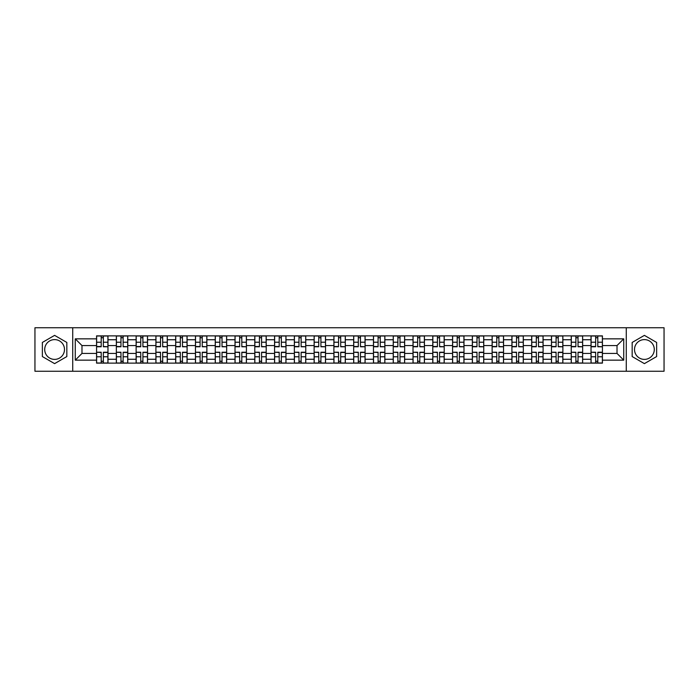 <?xml version="1.0" encoding="UTF-8"?>
<svg xmlns="http://www.w3.org/2000/svg" width="699" height="699" viewBox="0 0 699 699"><rect width="100%" height="100%" fill="white"/><g stroke="black" fill="none" stroke-linecap="round" stroke-linejoin="round"><path stroke-width="1.05" d="M54.601 359.391A9.891 9.891 0 0 1 44.71 349.5A9.891 9.891 0 0 1 54.601 339.609A9.891 9.891 0 0 1 64.491 349.5A9.891 9.891 0 0 1 54.601 359.391M644.399 359.391A9.891 9.891 0 0 1 634.509 349.5A9.891 9.891 0 0 1 644.399 339.609A9.891 9.891 0 0 1 654.29 349.5A9.891 9.891 0 0 1 644.399 359.391M626.269 371.248L664.05 371.248L664.05 327.752L34.95 327.752L34.95 371.248L626.269 371.248L626.269 327.752M116.349 363.131L116.349 339.74L107.978 339.74L107.978 363.131M107.978 339.74L107.978 335.87M116.349 339.74L116.349 335.87M127.76 335.87L127.76 363.131M136.122 363.131L136.122 335.87M147.533 335.87L147.533 363.131M155.903 363.131L155.903 335.87M167.314 335.87L167.314 363.131M175.676 363.131L175.676 335.87M187.087 335.87L187.087 363.131M195.458 363.131L195.458 335.87M206.869 335.87L206.869 363.131M215.24 363.131L215.24 335.87M226.651 335.87L226.651 363.131M235.013 363.131L235.013 335.87M246.424 335.87L246.424 363.131M254.794 363.131L254.794 335.87M266.205 335.87L266.205 363.131M274.567 363.131L274.567 335.87M285.978 335.87L285.978 363.131M294.349 363.131L294.349 335.87M305.76 335.87L305.76 363.131M314.131 363.131L314.131 335.87M325.542 335.87L325.542 363.131M333.904 363.131L333.904 335.87M345.315 335.87L345.315 363.131M353.685 363.131L353.685 335.87M365.096 335.87L365.096 363.131M373.458 363.131L373.458 335.87M384.869 335.87L384.869 363.131M393.24 363.131L393.24 335.87M404.651 335.87L404.651 363.131M413.022 363.131L413.022 335.87M424.433 335.87L424.433 363.131M432.795 363.131L432.795 335.87M444.206 335.87L444.206 363.131M452.576 363.131L452.576 335.87M463.987 335.87L463.987 363.131M472.349 363.131L472.349 335.87M483.76 335.87L483.76 363.131M492.131 363.131L492.131 335.87M503.542 335.87L503.542 363.131M511.913 363.131L511.913 335.87M523.324 335.87L523.324 363.131M531.686 363.131L531.686 335.87M543.097 335.87L543.097 363.131M551.467 363.131L551.467 335.87M562.878 335.87L562.878 363.131M571.24 363.131L571.24 335.87M582.651 335.87L582.651 363.131M591.022 363.131L591.022 335.87M591.022 353.432L582.651 353.432M571.24 353.432L562.878 353.432M551.467 353.432L543.097 353.432M531.686 353.432L523.324 353.432M511.913 353.432L503.542 353.432M492.131 353.432L483.76 353.432M472.349 353.432L463.987 353.432M452.576 353.432L444.206 353.432M432.795 353.432L424.433 353.432M413.022 353.432L404.651 353.432M393.24 353.432L384.869 353.432M373.458 353.432L365.096 353.432M353.685 353.432L345.315 353.432M333.904 353.432L325.542 353.432M314.131 353.432L305.76 353.432M294.349 353.432L285.978 353.432M274.567 353.432L266.205 353.432M254.794 353.432L246.424 353.432M235.013 353.432L226.651 353.432M215.24 353.432L206.869 353.432M195.458 353.432L187.087 353.432M175.676 353.432L167.314 353.432M155.903 353.432L147.533 353.432M136.122 353.432L127.76 353.432M116.349 353.432L107.978 353.432M591.022 345.568L582.651 345.568M571.24 345.568L562.878 345.568M551.467 345.568L543.097 345.568M531.686 345.568L523.324 345.568M511.913 345.568L503.542 345.568M492.131 345.568L483.76 345.568M472.349 345.568L463.987 345.568M452.576 345.568L444.206 345.568M432.795 345.568L424.433 345.568M413.022 345.568L404.651 345.568M393.24 345.568L384.869 345.568M373.458 345.568L365.096 345.568M353.685 345.568L345.315 345.568M333.904 345.568L325.542 345.568M314.131 345.568L305.76 345.568M294.349 345.568L285.978 345.568M274.567 345.568L266.205 345.568M254.794 345.568L246.424 345.568M235.013 345.568L226.651 345.568M215.24 345.568L206.869 345.568M195.458 345.568L187.087 345.568M175.676 345.568L167.314 345.568M155.903 345.568L147.533 345.568M136.122 345.568L127.76 345.568M116.349 345.568L107.978 345.568M81.984 353.432L96.567 353.432L96.567 345.568L81.984 345.568L81.984 353.432L75.265 360.151L75.265 338.849L96.567 338.849L96.567 345.568M602.433 345.568L602.433 353.432L617.016 353.432L617.016 345.568L602.433 345.568L602.433 335.87L96.567 335.87L96.567 338.849M602.433 338.849L623.735 338.849L623.735 360.151L602.433 360.151L602.433 353.432M96.567 353.432L96.567 363.131L602.433 363.131L602.433 360.151M96.567 360.151L75.265 360.151M72.731 371.248L72.731 327.752M66.833 342.44L54.601 335.371L42.368 342.44L42.368 356.56L54.601 363.629L66.833 356.56L66.833 342.44M656.632 342.44L644.399 335.371L632.167 342.44L632.167 356.56L644.399 363.629L656.632 356.56L656.632 342.44M103.347 361.226L101.198 361.226M101.198 337.774L103.347 337.774M123.129 361.226L120.971 361.226M120.971 337.774L123.129 337.774M142.911 361.226L140.752 361.226M140.752 337.774L142.911 337.774M162.684 361.226L160.525 361.226M160.525 337.774L162.684 337.774M182.465 361.226L180.307 361.226M180.307 337.774L182.465 337.774M202.238 361.226L200.089 361.226M200.089 337.774L202.238 337.774M222.02 361.226L219.862 361.226M219.862 337.774L222.02 337.774M241.802 361.226L239.643 361.226M239.643 337.774L241.802 337.774M261.575 361.226L259.416 361.226M259.416 337.774L261.575 337.774M281.356 361.226L279.198 361.226M279.198 337.774L281.356 337.774M301.129 361.226L298.98 361.226M298.98 337.774L301.129 337.774M320.911 361.226L318.753 361.226M318.753 337.774L320.911 337.774M340.693 361.226L338.534 361.226M338.534 337.774L340.693 337.774M360.466 361.226L358.307 361.226M358.307 337.774L360.466 337.774M380.247 361.226L378.089 361.226M378.089 337.774L380.247 337.774M400.02 361.226L397.871 361.226M397.871 337.774L400.02 337.774M419.802 361.226L417.644 361.226M417.644 337.774L419.802 337.774M439.584 361.226L437.425 361.226M437.425 337.774L439.584 337.774M459.357 361.226L457.198 361.226M457.198 337.774L459.357 337.774M479.138 361.226L476.98 361.226M476.98 337.774L479.138 337.774M498.911 361.226L496.762 361.226M496.762 337.774L498.911 337.774M518.693 361.226L516.535 361.226M516.535 337.774L518.693 337.774M538.475 361.226L536.316 361.226M536.316 337.774L538.475 337.774M558.248 361.226L556.089 361.226M556.089 337.774L558.248 337.774M578.029 361.226L575.871 361.226M575.871 337.774L578.029 337.774M597.802 361.226L595.653 361.226M595.653 337.774L597.802 337.774M75.265 338.849L81.984 345.568M617.016 353.432L623.735 360.151M617.016 345.568L623.735 338.849M103.347 346.503L107.917 346.774L103.347 346.774L103.347 336.001L107.917 336.001L105.374 336.001M107.917 346.503L107.917 336.001M101.198 337.643L103.347 337.643M99.162 336.001L96.628 336.001L96.628 346.774L101.198 346.774L101.198 336.001L99.354 336.001M96.628 336.001L105.191 336.001M101.198 352.497L96.628 352.226L101.198 352.226L101.198 362.999L96.628 362.999L99.162 362.999M96.628 352.497L96.628 362.999M103.347 361.357L101.198 361.357M105.374 362.999L107.917 362.999L107.917 352.226L103.347 352.226L103.347 362.999L105.191 362.999M107.917 362.999L99.354 362.999M123.129 346.503L127.69 346.774L123.129 346.774L123.129 336.001L127.69 336.001L125.156 336.001M127.69 346.503L127.69 336.001M120.971 337.643L123.129 337.643M118.944 336.001L116.41 336.001L116.41 346.774L120.971 346.774L120.971 336.001L119.136 336.001M116.41 336.001L124.964 336.001M142.911 346.503L147.472 346.774L142.911 346.774L142.911 336.001L147.472 336.001L144.938 336.001M147.472 346.503L147.472 336.001M140.752 337.643L142.911 337.643M138.725 336.001L136.183 336.001L136.183 346.774L140.752 346.774L140.752 336.001L138.909 336.001M136.183 336.001L144.745 336.001M120.971 352.497L116.41 352.226L120.971 352.226L120.971 362.999L116.41 362.999L118.944 362.999M116.41 352.497L116.41 362.999M123.129 361.357L120.971 361.357M125.156 362.999L127.69 362.999L127.69 352.226L123.129 352.226L123.129 362.999L124.964 362.999M127.69 362.999L119.136 362.999M140.752 352.497L136.183 352.226L140.752 352.226L140.752 362.999L136.183 362.999L138.725 362.999M136.183 352.497L136.183 362.999M142.911 361.357L140.752 361.357M144.938 362.999L147.472 362.999L147.472 352.226L142.911 352.226L142.911 362.999L144.745 362.999M147.472 362.999L138.909 362.999M162.684 346.503L167.244 346.774L162.684 346.774L162.684 336.001L167.244 336.001L164.711 336.001M167.244 346.503L167.244 336.001M160.525 337.643L162.684 337.643M158.498 336.001L155.964 336.001L155.964 346.774L160.525 346.774L160.525 336.001L158.69 336.001M155.964 336.001L164.527 336.001M182.465 346.503L187.026 346.774L182.465 346.774L182.465 336.001L187.026 336.001L184.492 336.001M187.026 346.503L187.026 336.001M180.307 337.643L182.465 337.643M178.28 336.001L175.746 336.001L175.746 346.774L180.307 346.774L180.307 336.001L178.472 336.001M175.746 336.001L184.3 336.001M202.238 346.503L206.808 346.774L202.238 346.774L202.238 336.001L206.808 336.001L204.265 336.001M206.808 346.503L206.808 336.001M200.089 337.643L202.238 337.643M198.053 336.001L195.519 336.001L195.519 346.774L200.089 346.774L200.089 336.001L198.245 336.001M195.519 336.001L204.082 336.001M160.525 352.497L155.964 352.226L160.525 352.226L160.525 362.999L155.964 362.999L158.498 362.999M155.964 352.497L155.964 362.999M162.684 361.357L160.525 361.357M164.711 362.999L167.244 362.999L167.244 352.226L162.684 352.226L162.684 362.999L164.527 362.999M167.244 362.999L158.69 362.999M180.307 352.497L175.746 352.226L180.307 352.226L180.307 362.999L175.746 362.999L178.28 362.999M175.746 352.497L175.746 362.999M182.465 361.357L180.307 361.357M184.492 362.999L187.026 362.999L187.026 352.226L182.465 352.226L182.465 362.999L184.3 362.999M187.026 362.999L178.472 362.999M200.089 352.497L195.519 352.226L200.089 352.226L200.089 362.999L195.519 362.999L198.053 362.999M195.519 352.497L195.519 362.999M202.238 361.357L200.089 361.357M204.265 362.999L206.808 362.999L206.808 352.226L202.238 352.226L202.238 362.999L204.082 362.999M206.808 362.999L198.245 362.999M222.02 346.503L226.581 346.774L222.02 346.774L222.02 336.001L226.581 336.001L224.047 336.001M226.581 346.503L226.581 336.001M219.862 337.643L222.02 337.643M217.835 336.001L215.301 336.001L215.301 346.774L219.862 346.774L219.862 336.001L218.027 336.001M215.301 336.001L223.855 336.001M219.862 352.497L215.301 352.226L219.862 352.226L219.862 362.999L215.301 362.999L217.835 362.999M215.301 352.497L215.301 362.999M222.02 361.357L219.862 361.357M224.047 362.999L226.581 362.999L226.581 352.226L222.02 352.226L222.02 362.999L223.855 362.999M226.581 362.999L218.027 362.999M241.802 346.503L246.363 346.774L241.802 346.774L241.802 336.001L246.363 336.001L243.829 336.001M246.363 346.503L246.363 336.001M239.643 337.643L241.802 337.643M237.616 336.001L235.074 336.001L235.074 346.774L239.643 346.774L239.643 336.001L237.8 336.001M235.074 336.001L243.636 336.001M239.643 352.497L235.074 352.226L239.643 352.226L239.643 362.999L235.074 362.999L237.616 362.999M235.074 352.497L235.074 362.999M241.802 361.357L239.643 361.357M243.829 362.999L246.363 362.999L246.363 352.226L241.802 352.226L241.802 362.999L243.636 362.999M246.363 362.999L237.8 362.999M261.575 346.503L266.136 346.774L261.575 346.774L261.575 336.001L266.136 336.001L263.602 336.001M266.136 346.503L266.136 336.001M259.416 337.643L261.575 337.643M257.389 336.001L254.855 336.001L254.855 346.774L259.416 346.774L259.416 336.001L257.582 336.001M254.855 336.001L263.418 336.001M259.416 352.497L254.855 352.226L259.416 352.226L259.416 362.999L254.855 362.999L257.389 362.999M254.855 352.497L254.855 362.999M261.575 361.357L259.416 361.357M263.602 362.999L266.136 362.999L266.136 352.226L261.575 352.226L261.575 362.999L263.418 362.999M266.136 362.999L257.582 362.999M281.356 346.503L285.917 346.774L281.356 346.774L281.356 336.001L285.917 336.001L283.383 336.001M285.917 346.503L285.917 336.001M279.198 337.643L281.356 337.643M277.171 336.001L274.637 336.001L274.637 346.774L279.198 346.774L279.198 336.001L277.363 336.001M274.637 336.001L283.191 336.001M279.198 352.497L274.637 352.226L279.198 352.226L279.198 362.999L274.637 362.999L277.171 362.999M274.637 352.497L274.637 362.999M281.356 361.357L279.198 361.357M283.383 362.999L285.917 362.999L285.917 352.226L281.356 352.226L281.356 362.999L283.191 362.999M285.917 362.999L277.363 362.999M301.129 346.503L305.699 346.774L301.129 346.774L301.129 336.001L305.699 336.001L303.156 336.001M305.699 346.503L305.699 336.001M298.98 337.643L301.129 337.643M296.944 336.001L294.41 336.001L294.41 346.774L298.98 346.774L298.98 336.001L297.136 336.001M294.41 336.001L302.973 336.001M320.911 346.503L325.472 346.774L320.911 346.774L320.911 336.001L325.472 336.001L322.938 336.001M325.472 346.503L325.472 336.001M318.753 337.643L320.911 337.643M316.726 336.001L314.192 336.001L314.192 346.774L318.753 346.774L318.753 336.001L316.918 336.001M314.192 336.001L322.746 336.001M340.693 346.503L345.254 346.774L340.693 346.774L340.693 336.001L345.254 336.001L342.72 336.001M345.254 346.503L345.254 336.001M338.534 337.643L340.693 337.643M336.507 336.001L333.965 336.001L333.965 346.774L338.534 346.774L338.534 336.001L336.691 336.001M333.965 336.001L342.527 336.001M360.466 346.503L365.035 346.774L360.466 346.774L360.466 336.001L365.035 336.001L362.493 336.001M365.035 346.503L365.035 336.001M358.307 337.643L360.466 337.643M356.28 336.001L353.746 336.001L353.746 346.774L358.307 346.774L358.307 336.001L356.473 336.001M353.746 336.001L362.309 336.001M380.247 346.503L384.808 346.774L380.247 346.774L380.247 336.001L384.808 336.001L382.274 336.001M384.808 346.503L384.808 336.001M378.089 337.643L380.247 337.643M376.062 336.001L373.528 336.001L373.528 346.774L378.089 346.774L378.089 336.001L376.254 336.001M373.528 336.001L382.082 336.001M400.02 346.503L404.59 346.774L400.02 346.774L400.02 336.001L404.59 336.001L402.056 336.001M404.59 346.503L404.59 336.001M397.871 337.643L400.02 337.643M395.844 336.001L393.301 336.001L393.301 346.774L397.871 346.774L397.871 336.001L396.027 336.001M393.301 336.001L401.864 336.001M298.98 352.497L294.41 352.226L298.98 352.226L298.98 362.999L294.41 362.999L296.944 362.999M294.41 352.497L294.41 362.999M301.129 361.357L298.98 361.357M303.156 362.999L305.699 362.999L305.699 352.226L301.129 352.226L301.129 362.999L302.973 362.999M305.699 362.999L297.136 362.999M318.753 352.497L314.192 352.226L318.753 352.226L318.753 362.999L314.192 362.999L316.726 362.999M314.192 352.497L314.192 362.999M320.911 361.357L318.753 361.357M322.938 362.999L325.472 362.999L325.472 352.226L320.911 352.226L320.911 362.999L322.746 362.999M325.472 362.999L316.918 362.999M338.534 352.497L333.965 352.226L338.534 352.226L338.534 362.999L333.965 362.999L336.507 362.999M333.965 352.497L333.965 362.999M340.693 361.357L338.534 361.357M342.72 362.999L345.254 362.999L345.254 352.226L340.693 352.226L340.693 362.999L342.527 362.999M345.254 362.999L336.691 362.999M358.307 352.497L353.746 352.226L358.307 352.226L358.307 362.999L353.746 362.999L356.28 362.999M353.746 352.497L353.746 362.999M360.466 361.357L358.307 361.357M362.493 362.999L365.035 362.999L365.035 352.226L360.466 352.226L360.466 362.999L362.309 362.999M365.035 362.999L356.473 362.999M378.089 352.497L373.528 352.226L378.089 352.226L378.089 362.999L373.528 362.999L376.062 362.999M373.528 352.497L373.528 362.999M380.247 361.357L378.089 361.357M382.274 362.999L384.808 362.999L384.808 352.226L380.247 352.226L380.247 362.999L382.082 362.999M384.808 362.999L376.254 362.999M397.871 352.497L393.301 352.226L397.871 352.226L397.871 362.999L393.301 362.999L395.844 362.999M393.301 352.497L393.301 362.999M400.02 361.357L397.871 361.357M402.056 362.999L404.59 362.999L404.59 352.226L400.02 352.226L400.02 362.999L401.864 362.999M404.59 362.999L396.027 362.999M419.802 346.503L424.363 346.774L419.802 346.774L419.802 336.001L424.363 336.001L421.829 336.001M424.363 346.503L424.363 336.001M417.644 337.643L419.802 337.643M415.617 336.001L413.083 336.001L413.083 346.774L417.644 346.774L417.644 336.001L415.809 336.001M413.083 336.001L421.637 336.001M417.644 352.497L413.083 352.226L417.644 352.226L417.644 362.999L413.083 362.999L415.617 362.999M413.083 352.497L413.083 362.999M419.802 361.357L417.644 361.357M421.829 362.999L424.363 362.999L424.363 352.226L419.802 352.226L419.802 362.999L421.637 362.999M424.363 362.999L415.809 362.999M439.584 346.503L444.145 346.774L439.584 346.774L439.584 336.001L444.145 336.001L441.611 336.001M444.145 346.503L444.145 336.001M437.425 337.643L439.584 337.643M435.398 336.001L432.864 336.001L432.864 346.774L437.425 346.774L437.425 336.001L435.582 336.001M432.864 336.001L441.418 336.001M437.425 352.497L432.864 352.226L437.425 352.226L437.425 362.999L432.864 362.999L435.398 362.999M432.864 352.497L432.864 362.999M439.584 361.357L437.425 361.357M441.611 362.999L444.145 362.999L444.145 352.226L439.584 352.226L439.584 362.999L441.418 362.999M444.145 362.999L435.582 362.999M459.357 346.503L463.926 346.774L459.357 346.774L459.357 336.001L463.926 336.001L461.384 336.001M463.926 346.503L463.926 336.001M457.198 337.643L459.357 337.643M455.171 336.001L452.637 336.001L452.637 346.774L457.198 346.774L457.198 336.001L455.364 336.001M452.637 336.001L461.2 336.001M457.198 352.497L452.637 352.226L457.198 352.226L457.198 362.999L452.637 362.999L455.171 362.999M452.637 352.497L452.637 362.999M459.357 361.357L457.198 361.357M461.384 362.999L463.926 362.999L463.926 352.226L459.357 352.226L459.357 362.999L461.2 362.999M463.926 362.999L455.364 362.999M479.138 346.503L483.699 346.774L479.138 346.774L479.138 336.001L483.699 336.001L481.165 336.001M483.699 346.503L483.699 336.001M476.98 337.643L479.138 337.643M474.953 336.001L472.419 336.001L472.419 346.774L476.98 346.774L476.98 336.001L475.145 336.001M472.419 336.001L480.973 336.001M476.98 352.497L472.419 352.226L476.98 352.226L476.98 362.999L472.419 362.999L474.953 362.999M472.419 352.497L472.419 362.999M479.138 361.357L476.98 361.357M481.165 362.999L483.699 362.999L483.699 352.226L479.138 352.226L479.138 362.999L480.973 362.999M483.699 362.999L475.145 362.999M498.911 346.503L503.481 346.774L498.911 346.774L498.911 336.001L503.481 336.001L500.947 336.001M503.481 346.503L503.481 336.001M496.762 337.643L498.911 337.643M494.735 336.001L492.192 336.001L492.192 346.774L496.762 346.774L496.762 336.001L494.918 336.001M492.192 336.001L500.755 336.001M496.762 352.497L492.192 352.226L496.762 352.226L496.762 362.999L492.192 362.999L494.735 362.999M492.192 352.497L492.192 362.999M498.911 361.357L496.762 361.357M500.947 362.999L503.481 362.999L503.481 352.226L498.911 352.226L498.911 362.999L500.755 362.999M503.481 362.999L494.918 362.999M518.693 346.503L523.254 346.774L518.693 346.774L518.693 336.001L523.254 336.001L520.72 336.001M523.254 346.503L523.254 336.001M516.535 337.643L518.693 337.643M514.508 336.001L511.974 336.001L511.974 346.774L516.535 346.774L516.535 336.001L514.7 336.001M511.974 336.001L520.528 336.001M516.535 352.497L511.974 352.226L516.535 352.226L516.535 362.999L511.974 362.999L514.508 362.999M511.974 352.497L511.974 362.999M518.693 361.357L516.535 361.357M520.72 362.999L523.254 362.999L523.254 352.226L518.693 352.226L518.693 362.999L520.528 362.999M523.254 362.999L514.7 362.999M538.475 346.503L543.036 346.774L538.475 346.774L538.475 336.001L543.036 336.001L540.502 336.001M543.036 346.503L543.036 336.001M536.316 337.643L538.475 337.643M534.289 336.001L531.756 336.001L531.756 346.774L536.316 346.774L536.316 336.001L534.473 336.001M531.756 336.001L540.31 336.001M536.316 352.497L531.756 352.226L536.316 352.226L536.316 362.999L531.756 362.999L534.289 362.999M531.756 352.497L531.756 362.999M538.475 361.357L536.316 361.357M540.502 362.999L543.036 362.999L543.036 352.226L538.475 352.226L538.475 362.999L540.31 362.999M543.036 362.999L534.473 362.999M558.248 346.503L562.817 346.774L558.248 346.774L558.248 336.001L562.817 336.001L560.275 336.001M562.817 346.503L562.817 336.001M556.089 337.643L558.248 337.643M554.062 336.001L551.528 336.001L551.528 346.774L556.089 346.774L556.089 336.001L554.255 336.001M551.528 336.001L560.091 336.001M556.089 352.497L551.528 352.226L556.089 352.226L556.089 362.999L551.528 362.999L554.062 362.999M551.528 352.497L551.528 362.999M558.248 361.357L556.089 361.357M560.275 362.999L562.817 362.999L562.817 352.226L558.248 352.226L558.248 362.999L560.091 362.999M562.817 362.999L554.255 362.999M578.029 346.503L582.59 346.774L578.029 346.774L578.029 336.001L582.59 336.001L580.056 336.001M582.59 346.503L582.59 336.001M575.871 337.643L578.029 337.643M573.844 336.001L571.31 336.001L571.31 346.774L575.871 346.774L575.871 336.001L574.036 336.001M571.31 336.001L579.864 336.001M575.871 352.497L571.31 352.226L575.871 352.226L575.871 362.999L571.31 362.999L573.844 362.999M571.31 352.497L571.31 362.999M578.029 361.357L575.871 361.357M580.056 362.999L582.59 362.999L582.59 352.226L578.029 352.226L578.029 362.999L579.864 362.999M582.59 362.999L574.036 362.999M597.802 346.503L602.372 346.774L597.802 346.774L597.802 336.001L602.372 336.001L599.838 336.001M602.372 346.503L602.372 336.001M595.653 337.643L597.802 337.643M593.626 336.001L591.083 336.001L591.083 346.774L595.653 346.774L595.653 336.001L593.809 336.001M591.083 336.001L599.646 336.001M595.653 352.497L591.083 352.226L595.653 352.226L595.653 362.999L591.083 362.999L593.626 362.999M591.083 352.497L591.083 362.999M597.802 361.357L595.653 361.357M599.838 362.999L602.372 362.999L602.372 352.226L597.802 352.226L597.802 362.999L599.646 362.999M602.372 362.999L593.809 362.999M571.24 339.74L562.878 339.74M551.467 339.74L543.097 339.74M531.686 339.74L523.324 339.74M511.913 339.74L503.542 339.74M492.131 339.74L483.76 339.74M472.349 339.74L463.987 339.74M452.576 339.74L444.206 339.74M432.795 339.74L424.433 339.74M413.022 339.74L404.651 339.74M393.24 339.74L384.869 339.74M373.458 339.74L365.096 339.74M353.685 339.74L345.315 339.74M333.904 339.74L325.542 339.74M314.131 339.74L305.76 339.74M294.349 339.74L285.978 339.74M274.567 339.74L266.205 339.74M254.794 339.74L246.424 339.74M235.013 339.74L226.651 339.74M215.24 339.74L206.869 339.74M195.458 339.74L187.087 339.74M175.676 339.74L167.314 339.74M155.903 339.74L147.533 339.74M136.122 339.74L127.76 339.74M591.022 339.74L582.651 339.74M571.24 359.26L562.878 359.26M551.467 359.26L543.097 359.26M531.686 359.26L523.324 359.26M511.913 359.26L503.542 359.26M492.131 359.26L483.76 359.26M472.349 359.26L463.987 359.26M452.576 359.26L444.206 359.26M432.795 359.26L424.433 359.26M413.022 359.26L404.651 359.26M393.24 359.26L384.869 359.26M373.458 359.26L365.096 359.26M353.685 359.26L345.315 359.26M333.904 359.26L325.542 359.26M314.131 359.26L305.76 359.26M294.349 359.26L285.978 359.26M274.567 359.26L266.205 359.26M254.794 359.26L246.424 359.26M235.013 359.26L226.651 359.26M215.24 359.26L206.869 359.26M195.458 359.26L187.087 359.26M175.676 359.26L167.314 359.26M155.903 359.26L147.533 359.26M136.122 359.26L127.76 359.26M116.349 359.26L107.978 359.26M591.022 359.26L582.651 359.26M103.347 342.222L107.917 342.222M96.628 346.503L101.198 346.503M96.628 342.222L101.198 342.222M101.198 356.778L96.628 356.778M107.917 352.497L103.347 352.497M107.917 356.778L103.347 356.778M123.129 342.222L127.69 342.222M116.41 346.503L120.971 346.503M116.41 342.222L120.971 342.222M142.911 342.222L147.472 342.222M136.183 346.503L140.752 346.503M136.183 342.222L140.752 342.222M120.971 356.778L116.41 356.778M127.69 352.497L123.129 352.497M127.69 356.778L123.129 356.778M140.752 356.778L136.183 356.778M147.472 352.497L142.911 352.497M147.472 356.778L142.911 356.778M162.684 342.222L167.244 342.222M155.964 346.503L160.525 346.503M155.964 342.222L160.525 342.222M182.465 342.222L187.026 342.222M175.746 346.503L180.307 346.503M175.746 342.222L180.307 342.222M202.238 342.222L206.808 342.222M195.519 346.503L200.089 346.503M195.519 342.222L200.089 342.222M160.525 356.778L155.964 356.778M167.244 352.497L162.684 352.497M167.244 356.778L162.684 356.778M180.307 356.778L175.746 356.778M187.026 352.497L182.465 352.497M187.026 356.778L182.465 356.778M200.089 356.778L195.519 356.778M206.808 352.497L202.238 352.497M206.808 356.778L202.238 356.778M222.02 342.222L226.581 342.222M215.301 346.503L219.862 346.503M215.301 342.222L219.862 342.222M219.862 356.778L215.301 356.778M226.581 352.497L222.02 352.497M226.581 356.778L222.02 356.778M241.802 342.222L246.363 342.222M235.074 346.503L239.643 346.503M235.074 342.222L239.643 342.222M239.643 356.778L235.074 356.778M246.363 352.497L241.802 352.497M246.363 356.778L241.802 356.778M261.575 342.222L266.136 342.222M254.855 346.503L259.416 346.503M254.855 342.222L259.416 342.222M259.416 356.778L254.855 356.778M266.136 352.497L261.575 352.497M266.136 356.778L261.575 356.778M281.356 342.222L285.917 342.222M274.637 346.503L279.198 346.503M274.637 342.222L279.198 342.222M279.198 356.778L274.637 356.778M285.917 352.497L281.356 352.497M285.917 356.778L281.356 356.778M301.129 342.222L305.699 342.222M294.41 346.503L298.98 346.503M294.41 342.222L298.98 342.222M320.911 342.222L325.472 342.222M314.192 346.503L318.753 346.503M314.192 342.222L318.753 342.222M340.693 342.222L345.254 342.222M333.965 346.503L338.534 346.503M333.965 342.222L338.534 342.222M360.466 342.222L365.035 342.222M353.746 346.503L358.307 346.503M353.746 342.222L358.307 342.222M380.247 342.222L384.808 342.222M373.528 346.503L378.089 346.503M373.528 342.222L378.089 342.222M400.02 342.222L404.59 342.222M393.301 346.503L397.871 346.503M393.301 342.222L397.871 342.222M298.98 356.778L294.41 356.778M305.699 352.497L301.129 352.497M305.699 356.778L301.129 356.778M318.753 356.778L314.192 356.778M325.472 352.497L320.911 352.497M325.472 356.778L320.911 356.778M338.534 356.778L333.965 356.778M345.254 352.497L340.693 352.497M345.254 356.778L340.693 356.778M358.307 356.778L353.746 356.778M365.035 352.497L360.466 352.497M365.035 356.778L360.466 356.778M378.089 356.778L373.528 356.778M384.808 352.497L380.247 352.497M384.808 356.778L380.247 356.778M397.871 356.778L393.301 356.778M404.59 352.497L400.02 352.497M404.59 356.778L400.02 356.778M419.802 342.222L424.363 342.222M413.083 346.503L417.644 346.503M413.083 342.222L417.644 342.222M417.644 356.778L413.083 356.778M424.363 352.497L419.802 352.497M424.363 356.778L419.802 356.778M439.584 342.222L444.145 342.222M432.864 346.503L437.425 346.503M432.864 342.222L437.425 342.222M437.425 356.778L432.864 356.778M444.145 352.497L439.584 352.497M444.145 356.778L439.584 356.778M459.357 342.222L463.926 342.222M452.637 346.503L457.198 346.503M452.637 342.222L457.198 342.222M457.198 356.778L452.637 356.778M463.926 352.497L459.357 352.497M463.926 356.778L459.357 356.778M479.138 342.222L483.699 342.222M472.419 346.503L476.98 346.503M472.419 342.222L476.98 342.222M476.98 356.778L472.419 356.778M483.699 352.497L479.138 352.497M483.699 356.778L479.138 356.778M498.911 342.222L503.481 342.222M492.192 346.503L496.762 346.503M492.192 342.222L496.762 342.222M496.762 356.778L492.192 356.778M503.481 352.497L498.911 352.497M503.481 356.778L498.911 356.778M518.693 342.222L523.254 342.222M511.974 346.503L516.535 346.503M511.974 342.222L516.535 342.222M516.535 356.778L511.974 356.778M523.254 352.497L518.693 352.497M523.254 356.778L518.693 356.778M538.475 342.222L543.036 342.222M531.756 346.503L536.316 346.503M531.756 342.222L536.316 342.222M536.316 356.778L531.756 356.778M543.036 352.497L538.475 352.497M543.036 356.778L538.475 356.778M558.248 342.222L562.817 342.222M551.528 346.503L556.089 346.503M551.528 342.222L556.089 342.222M556.089 356.778L551.528 356.778M562.817 352.497L558.248 352.497M562.817 356.778L558.248 356.778M578.029 342.222L582.59 342.222M571.31 346.503L575.871 346.503M571.31 342.222L575.871 342.222M575.871 356.778L571.31 356.778M582.59 352.497L578.029 352.497M582.59 356.778L578.029 356.778M597.802 342.222L602.372 342.222M591.083 346.503L595.653 346.503M591.083 342.222L595.653 342.222M595.653 356.778L591.083 356.778M602.372 352.497L597.802 352.497M602.372 356.778L597.802 356.778"/></g></svg>
